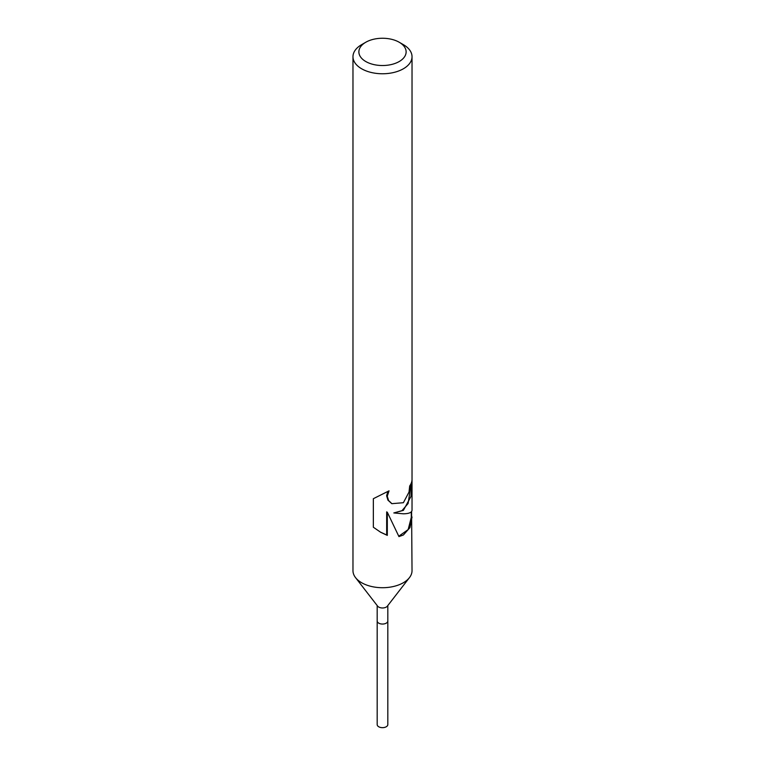 <?xml version="1.0" encoding="UTF-8"?>
<svg xmlns="http://www.w3.org/2000/svg" width="765" height="765" viewBox="0 0 765 765"><rect width="100%" height="100%" fill="white"/><g stroke="black" fill="none" stroke-linecap="round" stroke-linejoin="round"><path stroke-width="1.15" d="M411.589 511.517L412.029 570.661A29.529 17.05 180 0 1 409.457 577.623L387.348 606.167A5.317 3.07 180 0 1 386.258 607.085A5.317 3.07 180 0 1 377.652 606.167L355.543 577.623A29.529 17.05 180 0 1 352.971 570.661L352.971 56.715A29.529 17.05 180 0 1 361.616 44.657L365.794 42.247A23.629 13.636 180 0 1 399.206 42.247A23.629 13.636 180 0 1 399.206 61.535A23.629 13.636 180 0 1 365.794 61.535A23.629 13.636 180 0 1 365.794 42.247L361.616 44.657M387.817 605.574L387.817 620.979A5.317 3.07 180 0 1 386.258 623.15A5.317 3.07 180 0 1 380.463 623.819A5.317 3.07 180 0 1 377.183 620.979L377.183 605.574M409.457 577.623A29.529 17.05 180 0 1 403.385 582.72A29.529 17.05 180 0 1 355.543 577.623M412.029 517.006L409.935 527.62L403.385 534.993L398.947 536.6L387.31 512.254L387.31 535.385L380.702 532.287L373.349 527.238L373.349 498.704L389.041 490.834L387.272 496.208L388.572 500.511L391.9 503.666L403.385 502.71L409.026 492.048L409.686 485.966A29.529 17.05 0 0 0 412.029 479.712L410.987 496.428L403.385 510.379L393.822 512.952L403.385 513.803C409.017 513.707 411.905 512.483 412.029 510.15L412.029 56.715A29.529 17.05 180 0 1 403.385 68.773A29.529 17.05 180 0 1 371.197 72.465A29.529 17.05 180 0 1 352.971 56.715M411.293 483.107L408.089 503.533L401.95 510.685L393.822 512.952M391.67 503.533L387.941 500.157L386.621 495.835L387.798 491.513M380.31 532.058L386.669 535.003L386.669 511.881L387.31 512.254M398.785 536.217L408.156 529.59L411.293 517.35L411.293 511.861M386.669 535.012L387.31 535.385M399.206 42.247L403.385 44.657A29.529 17.05 180 0 1 412.029 56.715M387.817 621.065L387.817 724.579A5.317 3.07 180 0 1 386.258 726.75A5.317 3.07 180 0 1 380.463 727.419A5.317 3.07 180 0 1 377.183 724.579L377.183 621.065M391.967 503.705L391.384 503.37"/></g></svg>
